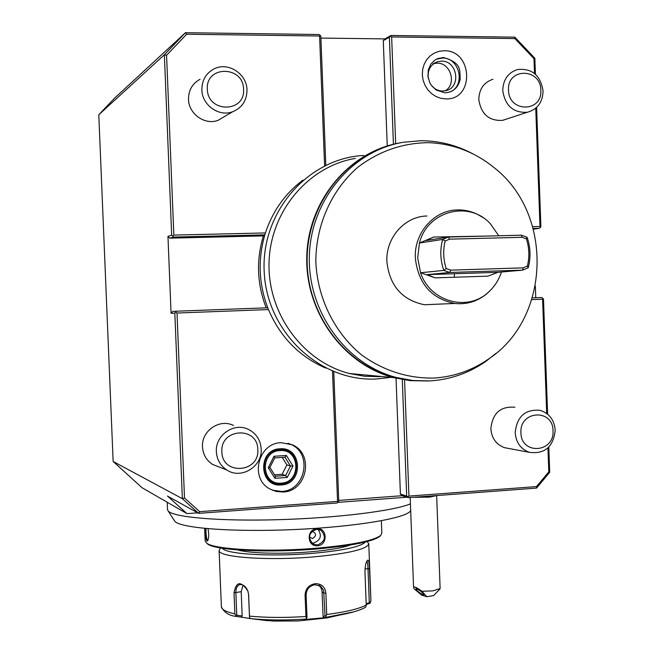 <?xml version="1.0" encoding="UTF-8"?>
<svg xmlns="http://www.w3.org/2000/svg" width="654" height="654" viewBox="0 0 654 654"><rect width="100%" height="100%" fill="white"/><g stroke="black" fill="none" stroke-linecap="round" stroke-linejoin="round"><path stroke-width="0.98" d="M219.115 550.455L221.379 606.855C221.681 609.593 226.178 611.94 234.86 613.885L234.026 592.859C236.176 581.324 240.811 580.711 247.915 591.02L248.643 594.878L249.485 616.101C266.088 617.719 284.899 617.858 305.917 616.501L305.075 595.099C305.492 588.698 308.892 584.889 315.285 583.67C321.588 583.752 325.12 586.932 325.88 593.194L326.706 614.515C345.68 612.038 358.858 608.89 366.232 605.064L364.973 572.176C365.071 566.143 365.888 562.178 367.425 560.282C368.66 559.628 369.338 562.432 369.461 568.669L370.9 599.824L368.758 543.67C367.54 549.058 349.367 553.447 314.247 556.84C268.124 560.969 217.872 557.273 219.115 550.455L220.562 547.962M367.098 541.569L368.758 543.67M339.818 615.022L326.82 617.94L298.347 620.948L273.503 621.071L255.403 619.248M353.773 611.858L324.384 617.687L303.93 619.657L305.541 619.093C288.169 620.229 272.097 620.27 257.324 619.224L251.152 618.676L249.526 617.883L249.485 616.101M366.771 561.271C367.507 561.802 367.916 564.345 368.006 568.898L369.297 602.759L370.05 603.16L366.215 604.672M305.917 616.501L306.513 618.308L305.541 619.093M305.075 595.099L306.121 594.772L307.012 617.589L306.513 618.308M306.121 594.772C306.513 589.107 309.473 585.755 314.999 584.725L320.632 586.221L323.632 590.268L325.054 615.864L325.921 616.444L326.706 614.515M366.232 605.064L365.864 606.847L364.662 607.762M326.052 617.123L325.921 616.444M370.05 603.16L370.704 601.132M369.297 602.759L366.175 603.601M324.384 617.687L323.092 616.526L322.03 590.832L320.926 587.693L318.792 585.224M325.054 615.864L323.092 616.526M251.193 618.684L236.503 616.428L234.86 613.885M241.342 617.082L242.168 615.954L236.773 615.242L235.865 615.798M236.773 615.242L235.873 592.802C235.767 588.412 237.042 585.69 239.683 584.635C243.084 584.161 245.83 586.336 247.931 591.159L248.561 594.551L249.526 617.883M242.168 615.954L241.203 591.674L243.043 585.093M365.316 542.019C360.983 546.703 343.644 550.464 313.282 553.3C271.721 556.963 225.524 554.183 222.434 548.273M237.762 549.949C249.002 553.382 281.768 554.298 310.348 551.829C329.068 550.186 342.369 547.913 350.258 545.019M206.656 543.131L207.686 544.038C215.207 550.439 269.325 553.104 317.452 548.919C352.31 545.73 373.123 541.512 379.892 536.264L380.522 535.552M204.653 528.407L205.16 541.079L206.754 543.196C214.324 549.646 269.023 552.319 317.672 548.101C352.907 544.88 373.933 540.637 380.751 535.348L381.83 533.116L381.364 520.756M317.574 545.738C306.865 546.965 306.162 529.119 316.92 528.734C327.376 527.443 328.071 545.207 317.574 545.738L317.378 545.027L312.882 543.915C307.462 537.326 308.753 532.446 316.773 529.29L320.991 530.255C326.46 536.721 325.259 541.643 317.378 545.027M208.005 528.71C209.027 534.285 208.912 538.332 207.653 540.858L206.95 541.12C205.757 538.97 205.192 534.751 205.258 528.465M318.057 529.299C322.193 535.822 320.607 540.408 313.299 543.065L311.745 543.024M309.375 536.893L312.457 538.594C316.659 535.814 316.561 533.386 312.179 531.318L312.097 531.326M410.671 510.496L410.565 510.709C407.205 518.025 356.095 526.813 294.725 529.536C233.355 532.323 179.907 528.179 174.724 521.181L168.152 510.97C173.13 517.314 219.662 521.401 278.22 519.693C336.728 518.042 393.831 510.921 410.426 503.858M167.211 502.239L167.514 509.654L168.152 510.97M267.739 307.781L176.588 311.198L174.831 313.119L182.352 498.667L113.142 461.471L142.073 487.753L186.995 513.635L167.457 496.051L198.628 513.357L337.104 503L338.183 502.133L337.546 501.397L332.518 371.202M406.968 497.212L337.889 502.37M197.696 512.842L186.995 513.635M324.597 165.83L319.593 36.003L186.635 34.237L166.566 55.271L173.85 235.088L265.434 232.938C257.521 258.78 258.526 284.327 268.451 309.571L177.005 313.029L184.502 497.964L182.352 498.667L198.628 513.357L199.674 511.665L337.546 501.397M407.843 496.942L408.423 497.669L536.558 488.088L549.703 472.278L548.796 471.828L536.533 486.584L408.938 496.084L407.843 496.942L406.682 496.026L400.403 494.081L402.128 495.707L338.731 500.416M408.423 497.669L402.128 495.707M333.769 371.701L338.756 501.087L338.183 502.133M395.997 377.383L396.013 377.808M396.03 378.225L400.403 494.081M402.292 379.541L406.682 496.026M325.806 165.249L320.836 36.338L320.182 35.267L319.029 34.507L185.45 32.7L114.589 98.149L98.787 114.777L164.358 54.781L171.675 235.236L172.803 236.094L173.85 235.088M319.593 36.003L320.182 35.267M302.933 180.103C285.169 193.486 272.669 211.095 265.434 232.938M224.862 116.338L218.142 120.303C204.988 125.503 188.63 113.992 188.499 99.277C188.516 90.178 192.374 83.499 200.075 79.257M268.451 309.571C280.272 337.121 299.352 356.626 325.692 368.088M379.876 376.671L364.466 376.263L349.211 373.475C302.728 361.498 267.445 313.413 269.047 262.385C270.339 211.34 308.263 166.394 355.31 158.415M400.223 142.825C349.31 151.417 308.157 200.467 306.767 256.278C305.034 312.072 343.35 364.605 393.659 377.628L410.164 380.653L428.329 380.988M384.805 147.15C338.322 162.503 304.985 212.354 307.216 264.952C309.244 317.55 346.432 364.932 393.839 377.26L412.437 380.464M496.051 353.307L485.848 361.384C468.869 373.181 450.099 379.696 429.531 380.939L412.895 380.514L396.406 377.497C345.991 364.482 307.584 311.819 309.35 255.886C310.764 199.944 352.056 150.812 403.077 142.294L420.555 140.733C439.038 140.724 456.484 145.098 472.907 153.87M433.528 378.077C453.672 376.876 472.065 370.491 488.701 358.932C550.742 318.122 553.693 213.874 494.13 167.653C474.829 152.006 452.977 143.676 428.55 142.67C402.668 142.932 379.116 151.107 357.91 167.195C331.504 190.061 315.8 225.139 315.841 261.796C317.427 298.437 334.66 333.066 361.997 355.245C383.841 370.785 407.679 378.396 433.528 378.077M437.42 304.192L424.446 304.739C402.145 300.145 389.629 285.823 386.898 261.772C385.533 237.966 404.728 216.237 426.964 216.008M424.446 304.739L454.702 303.464C431.321 298.616 418.208 283.509 415.347 258.142C413.908 233.037 434.043 210.147 457.35 209.926C466.425 209.713 474.812 212.182 482.513 217.332M454.702 303.464C467.03 304.748 477.96 301.314 487.508 293.156L490.917 289.796M501.43 272.023C498.814 280.043 494.457 286.787 488.366 292.248C467.438 312.105 430.07 301.723 420.563 272.743L417.693 257.946L419.451 243.01C427.275 210.931 468.975 200.01 490.304 223.701L498.781 235.775M427.34 274.615L497.947 272.326L427.34 274.615L435.237 277.868L420.563 272.743L443.804 270.413L449.674 272.473L522.685 270.143L523.118 267.862L527.402 266.014C529.609 256.908 529.282 247.874 526.421 238.906L522.015 237.304L449.6 239.16L445.186 241.007C442.905 250.269 443.249 259.45 446.208 268.549L450.745 270.143L523.118 267.862M497.89 272.334L488.088 276.127L435.237 277.868M427.381 274.606L449.674 272.473L450.745 270.143M497.947 272.326L522.685 270.143L528.211 267.756L527.402 266.014M528.211 267.756C530.917 257.512 530.549 247.351 527.116 237.271L521.418 235.203L448.358 237.042L442.652 239.438C439.856 249.861 440.24 260.186 443.804 270.413L446.208 268.549M449.6 239.16L448.358 237.042L426.106 240.525L433.716 237.042L419.451 243.01L442.652 239.438L445.186 241.007M521.418 235.203L522.015 237.304M433.716 237.042L487.573 236.061M527.116 237.271L526.421 238.906M532.699 226.644L539.991 226.472L540.474 227.371L540.883 226.546L536.615 107.419M535.422 74.237L534.849 58.28L533.975 58.697L534.506 73.452M535.749 108.196L539.991 226.472M533.975 58.697L514.902 38.586L391.648 36.951L395.67 143.725M506.629 119.028L502.558 120.361C489.045 121.104 481.131 114.205 478.81 99.661C479.071 89.189 483.772 82.396 492.92 79.257M444.074 50.75C472.907 49.941 474.739 100.087 445.856 98.909L440.812 98.296L435.973 96.506L431.575 93.628L427.839 89.794L424.961 85.2L423.089 80.082L422.321 74.703L422.688 69.324L424.184 64.223L426.719 59.661L430.169 55.868L434.354 53.039L439.071 51.306L444.074 50.75M320.901 38.071L384.879 38.897L391.01 35.48L390.487 36.207L391.648 36.951M390.487 36.207L389.392 37.245L393.422 144.248M533.214 228.459L539.354 228.311L540.474 227.371M539.354 228.311L533.411 229.194M535.757 297.742L535.34 286.141M454.268 277.239L454.448 273.732M547.619 414.186L543.49 299.18L541.839 297.513L532.389 297.864M548.796 447.091L549.703 472.278M534.849 58.28L514.829 37.147L514.902 38.586M391.01 35.48L514.829 37.147M186.635 34.237L185.45 32.7L164.358 54.781L166.566 55.271M98.787 114.777L113.142 461.471M174.831 313.119L171.078 313.299L172.811 311.402L176.588 311.198M171.675 235.236L167.955 236.364L171.078 313.299M167.955 236.364L169.844 238.154L173.58 237.05L172.803 236.094M169.844 238.154L263.382 235.906C256.09 260.153 257.022 284.13 266.194 307.838M173.58 237.05L264.837 234.868M263.382 235.906L264.617 235.62M384.879 38.897L383.277 40.638L387.25 145.94M383.277 40.638L389.392 37.245M177.005 313.029L175.885 312.146M184.502 497.964L199.674 511.665M219.605 467.185L212.583 464.43C206.378 460.334 203.018 454.481 202.495 446.886C201.252 430.839 219.809 418.217 233.592 425.55M281.122 442.693C258.224 442.938 249.419 478.213 269.661 488.857L276.111 491.456L283.059 492.012C307.167 491.44 314.419 453.647 292.174 444.745L281.122 442.693M261.175 448.914C262.597 466.498 241.22 479.774 226.848 470.022C220.398 465.762 216.907 459.68 216.368 451.767C215.084 435.057 234.353 421.904 248.659 429.523C256.335 433.594 260.505 440.052 261.175 448.914M257.807 449.527C257.807 425.967 220.12 428.166 221.869 451.816C222.017 475.572 259.663 472.965 257.807 449.527M272.178 490.148L281.604 491.44C305.631 490.876 312.865 453.214 290.695 444.336L287.883 443.265M281.343 484.941C303.84 484.205 302.369 446.519 279.928 448.799C257.292 449.355 258.796 487.434 281.343 484.941M279.732 449.633C258.248 450.165 259.679 486.314 281.081 483.952C302.442 483.257 301.053 447.467 279.732 449.633M279.994 450.606C259.63 451.113 260.987 485.366 281.277 483.134C301.527 482.48 300.202 448.546 279.994 450.606M286.37 455.454L274.026 456.263L268.263 467.708L274.893 478.311L287.237 477.461L292.951 466.04L286.37 455.454L285.021 457.211L274.672 457.89M274.026 456.263L274.754 457.865L269.881 467.414M292.951 466.04L290.433 466.032L284.956 457.22M287.237 477.461L285.667 475.532L290.433 466.032L286.869 464.871L282.217 457.399M274.893 478.311L275.448 476.276L269.914 467.471M268.263 467.708L269.922 467.455L275.448 476.276M274.533 474.82L282.144 474.297L286.869 464.871M282.144 474.297L285.667 475.532L275.424 476.243M404.564 379.925L408.938 496.084M543.016 298.33L542.607 299.205L546.703 413.467M547.938 447.916L548.796 471.828M542.607 299.205L531.841 299.614M508.665 448.456L504.504 447.679C496.231 444.573 491.685 438.294 490.86 428.836C492.462 413.271 500.465 406.077 514.861 407.254M536.558 488.088L536.533 486.584M555.213 430.193C553.349 446.927 544.708 454.301 529.29 452.306C520.739 449.094 516.039 442.57 515.189 432.744C516.848 416.573 525.121 409.102 540 410.311C549.197 413.23 554.265 419.852 555.213 430.193M553.022 430.716C553.063 408.439 519.399 410.401 520.936 432.76C521.025 455.2 554.649 452.879 553.022 430.716M543.065 90.849C542.714 102.277 537.465 109.414 527.32 112.275C513.349 113.028 505.166 105.85 502.771 90.726C503.04 79.853 507.905 72.798 517.363 69.561C531.898 68.049 540.466 75.153 543.065 90.849M540.833 90.219C540.866 67.803 506.981 67.517 508.526 90.113C508.616 112.701 542.468 112.627 540.833 90.219M449.993 91.985C466.008 85.699 459.656 57.339 442.349 58.051L436.283 59.236M428.296 78.464C427.348 70.28 430.397 64.705 437.436 61.746L441.532 61.124C457.399 60.495 461.479 87.293 446.044 90.628L442.635 91.07C437.82 90.914 433.896 88.764 430.872 84.611M445.268 90.808C456.974 84.039 450.68 62.596 437.117 63.168L433.847 63.561M246.991 89.95C246.852 100.512 242.07 107.779 232.644 111.744C218.984 117.148 201.996 105.13 201.865 89.811C201.873 80.328 205.887 73.387 213.883 68.981C227.796 61.443 246.934 73.681 246.991 89.95M243.558 89.271C243.558 65.555 205.593 65.228 207.359 89.157C207.514 113.068 245.43 112.987 243.558 89.271M436.717 495.552L429.498 497.146L413.385 497.302M439.889 589.033L433.627 595.581L426.817 596.742L422.034 591.281L432.997 590.864L440.126 588.526L436.659 495.609M426.817 596.742L421.568 595.05L414.072 588.747L413.573 587.398L410.189 497.539M422.034 591.281C416.688 587.464 413.868 586.172 413.573 587.398M416.565 588.608C420.399 590.66 422.803 592.737 423.776 594.846L423.097 594.854C419.263 592.802 416.868 590.717 415.903 588.625L416.565 588.608M207.874 540.49L207.522 540.466C206.419 538.422 205.912 534.441 205.985 528.53M315.285 583.67L314.999 584.725M325.88 593.194L324.171 593.121L322.144 591.952M369.461 568.669L365.038 568.898M234.026 592.859L241.203 591.674M316.92 528.734L316.773 529.29M429.498 497.146L430.021 496.059M206.95 541.12L207.522 540.466M326.82 617.94L337.562 615.422C350.086 613.256 359.218 610.656 364.957 607.607M267.903 620.736L251.152 618.676M370.916 600.143L370.458 602.424M319.119 585.363L320.632 586.221M221.379 606.855C224.208 612.594 229.243 615.782 236.503 616.428M206.754 543.196L207.686 544.038M380.751 535.348L379.892 536.264M319.454 529.577L320.991 530.255M349.211 373.475L393.659 377.628M370.295 153.224L372.764 152.366M393.839 377.26L396.406 377.497M488.701 358.932L485.848 361.384M488.366 292.248L487.508 293.156M212.583 464.43L226.848 470.022M290.695 444.336L292.174 444.745M285.021 457.211L274.737 457.89M504.504 447.679L529.29 452.306M502.558 120.361L527.32 112.275M443.437 57.519L437.714 58.574L435.114 59.931L430.863 64.092L428.337 69.757L427.912 76.166L429.678 82.461L431.321 85.282L436.177 90.048L444.99 92.811C453.173 92.239 458.274 87.661 460.285 79.06C459.214 70.975 462.901 63.127 443.437 57.519M437.436 61.746L433.046 63.79M218.142 120.303L232.644 111.744M363.845 155.456C307.584 158.137 260.374 212.803 264.249 272.775C267.314 332.796 320.395 382.026 376.418 378.985L390.667 377.35"/></g></svg>
